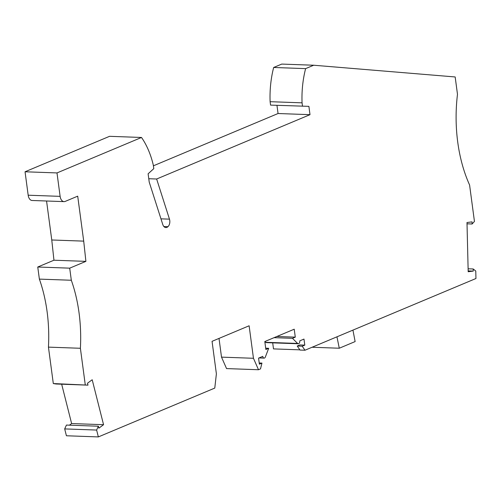 <?xml version="1.0" encoding="UTF-8"?>
<svg xmlns="http://www.w3.org/2000/svg" width="501" height="501" viewBox="0 0 501 501"><rect width="100%" height="100%" fill="white"/><g stroke="black" fill="none" stroke-linecap="round" stroke-linejoin="round"><path stroke-width="0.75" d="M305.61 68.624L313.695 65.23L281.75 64.084L273.665 67.472A74.173 44.996 92.1 0 0 270.114 101.69L302.059 102.837A74.173 44.996 92.1 0 1 305.61 68.624L273.665 67.472M313.695 65.23L455.171 76.96L457.482 94.301A117.115 71.048 -87.9 0 0 469.587 185.001L474.447 221.429L472.111 223.997L467.02 223.815M276.959 105.335L278.055 113.52L310 114.673L308.892 106.356L270.571 105.104L270.114 101.69M302.516 106.25L302.059 102.837M278.055 113.52L153.406 165.812M310 114.673L156.638 179.007L148.772 178.725M156.638 179.007L169.47 219.15A5.467 3.313 -87.9 0 1 167.948 226.671L163.896 226.527M167.948 226.671A6.244 3.789 -87.9 0 1 165.887 227.573A6.244 3.789 -87.9 0 1 162.737 224.398L149.223 182.12L148.114 173.803L153.788 168.649L153.331 165.23A74.173 44.996 -87.9 0 0 141.507 137.468L109.569 136.316L25.05 171.774L56.995 172.926L141.507 137.468M46.562 201.001L51.766 239.985L83.711 241.131L77.705 196.16L65.199 201.408A7.027 4.265 -87.9 0 1 64.04 201.627L32.095 200.481A7.027 4.265 -87.9 0 1 28.175 195.208L25.05 171.774M64.04 201.627A7.027 4.265 -87.9 0 1 60.12 196.354L56.995 172.926M51.766 239.985L53.951 260.213L85.896 261.365L83.711 241.131M37.757 267.014L39.372 279.107L71.317 280.253L69.702 268.16L37.757 267.014L53.951 260.213M69.702 268.16L85.896 261.365M71.317 280.253A117.115 71.048 -87.9 0 1 80.392 348.276L48.447 347.13A117.115 71.048 -87.9 0 0 39.372 279.107M53.306 383.553L56.043 383.998L87.988 385.144L53.306 383.553L48.447 347.13M85.251 384.705L80.392 348.276M87.988 385.144L87.5 383.209L92.197 379.758L103.563 424.704L71.624 423.552L61.667 384.198M71.624 423.552L69.414 425.18M103.563 424.704L98.872 428.155L98.384 426.219L66.439 425.073L64.685 428.912L66.42 435.77L98.359 436.916L96.624 430.058L64.685 428.912M96.624 430.058L98.384 426.219M98.359 436.916L214.779 388.081L216.388 373.834L212.055 341.331L249.122 325.782L253.456 358.284L221.511 357.132L226.552 368.586L258.497 369.738L253.456 358.284M219.012 338.413L221.511 357.132M259.224 363L261.96 363.093L260.507 368.893L258.497 369.738M297.243 346.034L299.823 344.951L304.79 345.126L302.209 346.21L297.243 346.034L300.011 350.061L304.971 350.237L475.95 278.512L475.768 271.035L473.201 268.974L468.109 268.793M265.687 348.195L268.68 348.301L265.373 356.969A2.342 1.422 -87.9 0 1 264.096 358.121A2.342 1.422 -87.9 0 1 262.787 356.361L258.572 358.134L259.38 364.177L261.96 363.093M268.68 348.301L265.862 349.485L264.804 341.55L294.225 329.207L295.283 337.142L276.884 336.484M297.607 343.448L265.662 342.302A2.342 1.422 92.1 0 0 266.35 342.628L298.289 343.774A2.342 1.422 92.1 0 1 297.607 343.448L292.459 338.325L274.06 337.668M292.459 338.325L295.283 337.142M265.662 342.302L264.879 341.519M298.289 343.774A2.342 1.422 92.1 0 0 299.767 340.849L303.982 339.083L304.79 345.126M299.861 349.842L273.496 348.896L272.694 342.853M302.209 346.21L304.971 350.237M473.201 268.974L473.251 271.097L468.159 270.909M472.111 223.997L472.061 221.88L466.988 222.525L468.185 271.736L473.251 271.097M312.104 347.249L339.277 348.226L355.128 341.576L352.936 330.121M336.954 336.822L339.277 348.226M169.47 219.15L160.965 218.843M60.12 196.354L28.175 195.208M264.096 358.121L259.03 357.939"/></g></svg>
